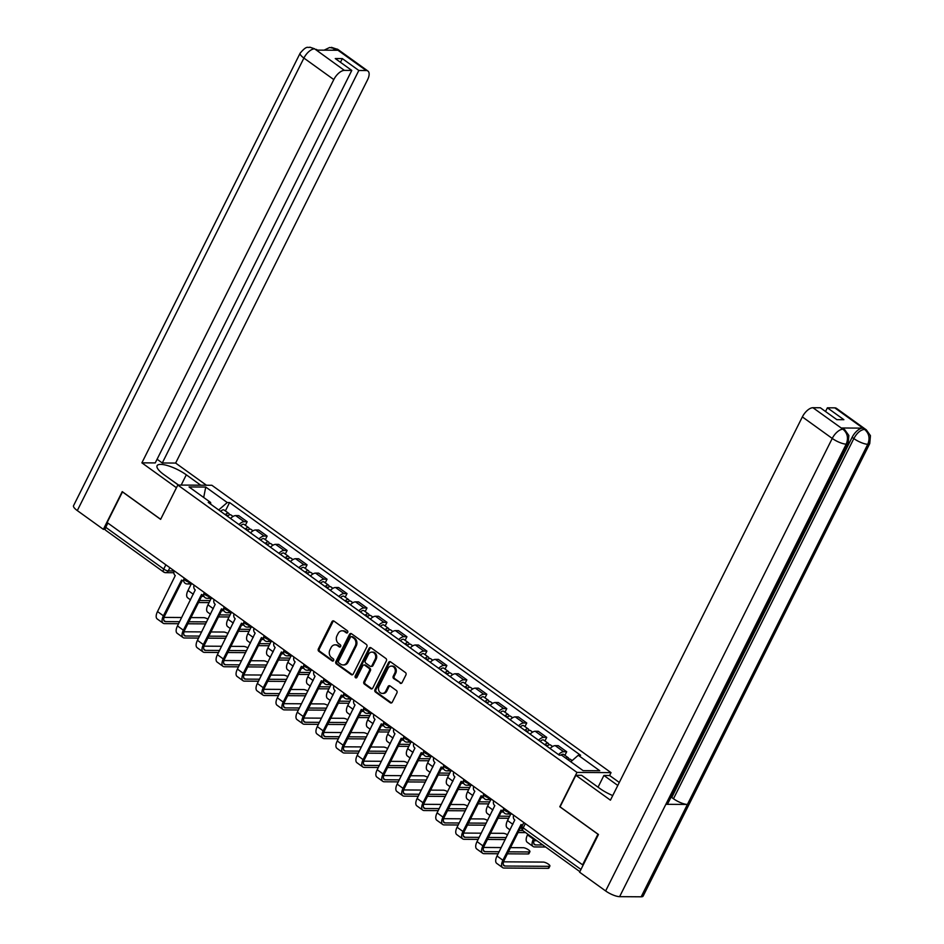 <?xml version="1.0" encoding="UTF-8"?>
<svg xmlns="http://www.w3.org/2000/svg" width="944" height="944" viewBox="0 0 944 944"><rect width="100%" height="100%" fill="white"/><g stroke="black" fill="none" stroke-linecap="round" stroke-linejoin="round"><path stroke-width="1.42" d="M347.687 632.409A1.227 1.027 -89.6 0 0 347.333 630.722L333.987 621.105A1.758 1.463 -89.6 0 0 331.969 621.718L318.352 648.906A1.758 1.463 -89.6 0 0 318.848 651.325L332.205 660.942A1.227 1.027 -89.6 0 0 333.267 658.818L331.533 657.579A5.64 4.696 -89.6 0 1 329.94 649.85L331.073 647.584A5.64 4.696 -89.6 0 1 335.132 644.846A5.64 4.696 -89.6 0 1 337.515 645.649L339.238 646.888A1.227 1.027 -89.6 0 0 340.3 644.776L338.566 643.525A5.64 4.696 -89.6 0 1 336.973 635.796L338.105 633.53A5.64 4.696 -89.6 0 1 342.165 630.793A5.64 4.696 -89.6 0 1 344.548 631.595L346.271 632.834A1.227 1.027 -89.6 0 0 347.687 632.409M400.091 683.196A1.758 1.463 -89.6 0 0 402.097 682.583L405.92 674.96A1.758 1.463 -89.6 0 0 405.424 672.541L390.592 661.862A1.758 1.463 -89.6 0 0 388.586 662.476L374.957 689.663A1.758 1.463 -89.6 0 0 375.464 692.082L390.285 702.761A1.758 1.463 -89.6 0 0 392.303 702.147L396.917 692.931A1.758 1.463 -89.6 0 0 396.421 690.512L390.073 685.946A1.758 1.463 -89.6 0 0 388.055 686.559L385.766 691.126A4.708 3.929 -89.6 0 1 382.379 693.415A4.708 3.929 -89.6 0 1 378.981 691.02A4.708 3.929 -89.6 0 1 379.051 686.288L388.008 668.387A4.708 3.929 -89.6 0 1 391.406 666.098A4.708 3.929 -89.6 0 1 394.793 668.494A4.708 3.929 -89.6 0 1 394.734 673.225L393.247 676.211A1.758 1.463 -89.6 0 0 393.742 678.618L401.082 683.196A1.758 1.463 -89.6 0 0 401.33 683.338M576.973 772.416L559.792 806.742L597.941 834.213L582.601 864.834L107.132 522.539L122.472 491.907L160.622 519.365L177.814 485.051L576.973 772.416L611.028 772.64L211.869 485.275L177.814 485.051M366.838 646.817A1.758 1.463 -89.6 0 0 366.343 644.41L351.51 633.731A1.758 1.463 -89.6 0 0 349.504 634.333L335.887 661.532A1.758 1.463 -89.6 0 0 336.383 663.951L351.215 674.618A1.758 1.463 -89.6 0 0 353.221 674.016L366.838 646.817M371.051 647.796L385.884 658.475A1.758 1.463 -89.6 0 1 386.379 660.883L372.762 688.082A1.758 1.463 -89.6 0 1 370.744 688.683L364.408 684.117A1.758 1.463 -89.6 0 1 363.9 681.71L369.423 670.677A1.758 1.463 -89.6 0 0 368.927 668.258L364.714 665.225A1.758 1.463 -89.6 0 0 362.708 665.839L356.95 677.32A1.227 1.027 -89.6 0 1 355.192 676.046L369.045 648.398A1.758 1.463 -89.6 0 1 371.051 647.796M609.6 775.508L611.028 772.64M582.601 864.834L583.274 864.846M173.826 572.713L165.696 572.666A3.587 2.985 -89.6 0 1 164.173 572.158A3.587 1.711 -54.2 0 1 163.619 571.993L105.634 530.233A3.587 1.711 -54.2 0 1 105.74 527.307L163.737 569.067A3.587 1.015 26.6 0 0 168.28 570.919L174.109 570.955M107.864 523.059L105.74 527.307M238.997 524.557A8.248 3.929 -54.2 0 1 244.13 521.69L235.681 515.601A8.248 3.929 125.8 0 0 230.548 518.48M235.681 515.601L238.714 515.625L247.163 521.702L245.357 525.301M244.13 521.69L247.163 521.702M265.323 539.685L267.128 536.086L258.68 529.997L255.659 529.973A8.248 3.929 125.8 0 0 250.514 532.853M258.963 538.941A8.248 3.929 -54.2 0 1 264.108 536.062L267.128 536.086M285.3 554.057L287.106 550.458L278.657 544.381L275.624 544.358A8.248 3.929 125.8 0 0 270.491 547.237M278.94 553.314A8.248 3.929 -54.2 0 1 284.073 550.435L287.106 550.458M305.266 568.441L307.071 564.842L298.623 558.754L295.602 558.73A8.248 3.929 125.8 0 0 290.457 561.609M298.906 567.698A8.248 3.929 -54.2 0 1 304.051 564.819L307.071 564.842M325.243 582.814L327.049 579.215L318.6 573.138L315.567 573.114A8.248 3.929 125.8 0 0 310.434 575.993M318.883 582.07A8.248 3.929 -54.2 0 1 324.016 579.191L327.049 579.215M345.209 597.198L347.014 593.587L338.566 587.51L335.533 587.487A8.248 3.929 125.8 0 0 330.4 590.366M338.849 596.455A8.248 3.929 -54.2 0 1 343.994 593.575L347.014 593.587M365.186 611.57L366.992 607.971L358.543 601.883L355.51 601.871A8.248 3.929 125.8 0 0 350.366 604.75M358.826 610.827A8.248 3.929 -54.2 0 1 363.959 607.948L366.992 607.971M385.152 625.955L386.957 622.344L378.509 616.267L375.476 616.243A8.248 3.929 125.8 0 0 370.343 619.122M378.792 625.199A8.248 3.929 -54.2 0 1 383.925 622.332L386.957 622.344M405.129 640.327L406.923 636.728L398.474 630.639L395.453 630.627A8.248 3.929 125.8 0 0 390.309 633.495M398.757 639.584A8.248 3.929 -54.2 0 1 403.902 636.704L406.923 636.728M425.095 654.711L426.9 651.1L418.452 645.023L415.419 645A8.248 3.929 125.8 0 0 410.286 647.879M418.735 653.956A8.248 3.929 -54.2 0 1 423.868 651.089L426.9 651.1M445.072 669.084L446.866 665.485L438.417 659.396L435.396 659.384A8.248 3.929 125.8 0 0 430.252 662.251M438.7 668.34A8.248 3.929 -54.2 0 1 443.845 665.461L446.866 665.485M465.038 683.468L466.843 679.857L458.395 673.78L455.362 673.756A8.248 3.929 125.8 0 0 450.229 676.636M458.678 682.713A8.248 3.929 -54.2 0 1 463.811 679.845L466.843 679.857M485.004 697.84L486.809 694.241L478.36 688.152L475.339 688.141A8.248 3.929 125.8 0 0 470.195 691.008M478.643 697.097A8.248 3.929 -54.2 0 1 483.788 694.218L486.809 694.241M504.981 712.213L506.786 708.614L498.338 702.537L495.305 702.513A8.248 3.929 125.8 0 0 490.172 705.392M498.621 711.469A8.248 3.929 -54.2 0 1 503.754 708.59L506.786 708.614M524.947 726.597L526.752 722.998L518.303 716.909L515.282 716.885A8.248 3.929 125.8 0 0 510.138 719.765M518.586 725.853A8.248 3.929 -54.2 0 1 523.731 722.974L526.752 722.998M544.924 740.969L546.729 737.37L538.281 731.293L535.248 731.27A8.248 3.929 125.8 0 0 530.115 734.149M538.564 740.226A8.248 3.929 -54.2 0 1 543.697 737.347L546.729 737.37M564.89 755.353L566.695 751.754L558.246 745.666L555.214 745.642A8.248 3.929 125.8 0 0 550.081 748.521M558.529 754.61A8.248 3.929 -54.2 0 1 563.662 751.731L566.695 751.754M210.831 504.285L210.571 502.432L189.06 486.951L205.745 487.057L227.244 502.538L218.713 509.961M570.79 761.761L578.271 755.259L580.607 755.271L229.581 502.55L227.244 502.538M578.271 755.259L599.782 770.741L583.097 770.634L561.597 755.153L559.261 755.129L208.235 502.42L210.571 502.432M225.392 510.928L229.581 502.55M205.745 487.057L203.692 497.476M346.271 632.834L347.274 632.846A1.227 1.027 -89.6 0 0 347.298 632.858L345.539 631.595A5.64 4.696 -89.6 0 0 343.156 630.804L342.165 630.793M335.132 644.846L336.123 644.846A5.64 4.696 -89.6 0 1 338.507 645.649L340.229 646.888A1.227 1.027 -89.6 0 0 340.253 646.911M333.739 620.963A1.758 1.463 -89.6 0 0 332.961 621.718L319.343 648.917A1.758 1.463 -89.6 0 0 319.851 651.336L333.197 660.942A1.227 1.027 -89.6 0 0 333.22 660.965M351.262 633.589A1.758 1.463 -89.6 0 0 350.495 634.344L336.878 661.532A1.758 1.463 -89.6 0 0 337.374 663.951L352.206 674.63A1.758 1.463 -89.6 0 0 352.454 674.771M351.841 636.834A1.227 1.027 -89.6 0 0 350.425 637.259L338.471 661.13A1.227 1.027 -89.6 0 0 338.825 662.83L340.642 664.139A5.64 4.696 -89.6 0 0 343.026 664.942A5.64 4.696 -89.6 0 0 347.085 662.192L355.263 645.885A5.64 4.696 -89.6 0 0 353.658 638.156L351.841 636.834L352.832 636.846A1.227 1.027 -89.6 0 0 352.313 636.669L351.31 636.669M343.026 664.942L344.017 664.942A5.64 4.696 -89.6 0 0 348.076 662.204L347.085 662.192M352.832 636.846L354.649 638.156A5.64 4.696 -89.6 0 1 356.254 645.885L348.076 662.204M363.971 664.977L364.962 664.989A1.758 1.463 -89.6 0 1 365.706 665.237L369.918 668.269A1.758 1.463 -89.6 0 1 370.414 670.677L364.891 681.71A1.758 1.463 -89.6 0 0 365.399 684.129L371.747 688.695A1.758 1.463 -89.6 0 0 371.995 688.837M370.803 647.655A1.758 1.463 -89.6 0 0 370.036 648.41L356.183 676.057A1.227 1.027 -89.6 0 0 356.561 677.768M375.157 659.231A4.708 3.929 -89.6 0 0 375.216 654.499A4.708 3.929 -89.6 0 0 371.83 652.103A4.708 3.929 -89.6 0 0 368.431 654.393L365.281 660.694A1.758 1.463 -89.6 0 0 365.776 663.113L369.989 666.145A1.758 1.463 -89.6 0 0 371.995 665.544L375.157 659.231L376.149 659.242A4.708 3.929 -89.6 0 0 376.208 654.511A4.708 3.929 -89.6 0 0 372.821 652.103L371.83 652.103M370.732 666.393L371.724 666.405A1.758 1.463 -89.6 0 0 372.986 665.544L371.995 665.544M376.149 659.242L372.986 665.544M391.406 666.098L392.397 666.098A4.708 3.929 -89.6 0 1 395.796 668.494A4.708 3.929 -89.6 0 1 395.725 673.225L394.238 676.211A1.758 1.463 -89.6 0 0 394.734 678.63L401.082 683.196M382.379 693.415L383.37 693.427A4.708 3.929 -89.6 0 0 386.769 691.138L385.766 691.126M389.825 685.804A1.758 1.463 -89.6 0 0 389.046 686.559L386.769 691.138M390.344 661.72A1.758 1.463 -89.6 0 0 389.577 662.476L375.96 689.675A1.758 1.463 -89.6 0 0 376.455 692.082L391.288 702.761A1.758 1.463 -89.6 0 0 391.536 702.902M227.445 516.25A4.484 2.136 -54.2 0 1 230.914 514.917L233.062 516.451M191.243 583.994L187.998 590.46A9.062 4.319 125.8 0 0 187.714 597.847L190.535 599.877M226.289 515.412A2.148 1.027 -54.2 0 1 227.374 515.235A2.148 1.027 -54.2 0 1 227.61 516.085M225.274 514.681A4.484 2.136 -54.2 0 1 228.743 513.347A4.484 2.136 -54.2 0 1 229.25 514.928M220.66 511.365A4.484 2.136 -54.2 0 1 224.129 510.031L228.743 513.347M210.087 600.596L199.514 600.526M203.987 596.36L201.615 596.337M198.511 602.532L209.096 602.602M208.034 619.181A4.13 1.168 26.6 0 0 203.762 617.659L190.971 617.577M174.18 570.801A3.587 2.985 -89.6 0 0 175.277 575.569L157.506 611.57A9.062 4.319 125.8 0 0 157.223 618.957L163.111 623.193A9.062 4.319 125.8 0 0 164.516 623.618L178.593 623.713M179.596 621.707L165.519 621.612A6.726 3.21 -54.2 0 1 164.48 621.305A6.726 3.21 -54.2 0 1 164.681 615.818L182.369 580.489M183.643 580.525A3.587 2.985 -89.6 0 1 183.065 580.595A3.587 2.985 -89.6 0 1 181.543 580.088L163.395 615.807A9.062 4.319 125.8 0 0 163.111 623.193M187.88 623.772L205.674 623.89M206.677 621.884L188.871 621.766M181.696 617.518L164.032 617.4M247.422 530.622A4.484 2.136 -54.2 0 1 250.892 529.289L253.027 530.835M211.208 598.366L207.963 604.833A9.062 4.319 125.8 0 0 207.692 612.219L210.5 614.249M246.254 529.785A2.148 1.027 -54.2 0 1 247.352 529.619A2.148 1.027 -54.2 0 1 247.588 530.469M245.239 529.065A4.484 2.136 -54.2 0 1 248.709 527.72A4.484 2.136 -54.2 0 1 249.216 529.313M240.637 525.737A4.484 2.136 -54.2 0 1 244.107 524.404L248.709 527.72M230.065 614.969L219.48 614.91M223.964 610.733L221.58 610.721M218.477 616.904L229.062 616.975M267.388 545.007A4.484 2.136 -54.2 0 1 270.857 543.661L273.005 545.207M231.174 612.75L227.941 619.217A9.062 4.319 125.8 0 0 227.657 626.604L230.478 628.633M266.22 544.169A2.148 1.027 -54.2 0 1 267.317 543.992A2.148 1.027 -54.2 0 1 267.553 544.841M265.217 543.437A4.484 2.136 -54.2 0 1 268.686 542.104A4.484 2.136 -54.2 0 1 269.193 543.685M260.603 540.121A4.484 2.136 -54.2 0 1 264.072 538.776L268.686 542.104M250.03 629.353L239.457 629.282M243.93 625.117L241.546 625.093M238.454 631.288L249.027 631.359M181.189 485.063L186.31 474.82A20.178 5.688 26.6 0 0 157.093 465.711A20.178 5.688 26.6 0 0 163.973 474.679L178.392 485.051M186.31 474.82L200.73 485.192M206.429 485.228L175.631 463.067L162.285 462.973L358.826 70.481L366.225 70.529L336.04 48.876L337.81 50.256L316.464 50.115L314.458 48.734L344.383 70.387A10.762 5.133 125.8 0 0 333.798 79.579L303.909 58.068L77.302 510.586L103.356 529.336L122.236 491.623L160.645 519.283L176.445 487.729L141.883 462.843L333.798 79.579M157.082 459.232L162.285 462.973M340.465 62.292L342.318 58.587L335.262 58.552L351.782 70.434L155.241 462.926L141.883 462.843M175.631 463.067L367.558 79.803A10.762 5.133 125.8 0 0 367.889 71.024A10.762 5.133 125.8 0 0 366.225 70.529M77.302 510.586A11.033 3.103 -153.4 0 1 73.549 505.677L300.157 53.159A11.033 3.103 -153.4 0 0 303.909 58.068A10.762 5.133 -54.2 0 1 314.494 48.864M105.221 529.348L103.356 529.336M351.782 70.434L344.383 70.387M342.318 58.587L358.826 70.481M332.5 50.221L336.088 49.005M324.122 50.162L329.657 47.483L336.029 48.864M300.157 53.159C307.402 44.651 307.65 48.297 309.821 47.2L314.446 48.734M848.16 443.409A11.033 3.103 -153.4 0 1 846.225 444.14C848.597 438.193 847.559 433.272 843.134 429.378L844.738 429.732L848.857 435.479L848.16 443.409L667.809 803.58A11.033 3.103 -153.4 0 1 665.862 804.312L619.618 896.658A11.033 3.103 -153.4 0 1 605.635 890.947L579.592 872.197L598.472 834.484L560.063 806.837L575.864 775.284L581.575 775.319L599.747 788.405A20.178 5.688 26.6 0 0 612.739 795.568M575.864 775.284L610.426 800.17L802.353 416.906A10.762 5.133 -54.2 0 1 812.937 407.714L820.324 407.761L836.844 419.655L843.889 419.702L827.381 407.808L834.779 407.855A10.762 5.133 -54.2 0 1 836.443 408.351L866.332 429.874A10.762 5.133 125.8 0 0 864.669 429.378L834.779 407.855M598.048 787.178L603.912 775.461L609.623 775.508L619.299 782.47M603.912 775.461L617.789 785.455M866.332 429.874L870.451 435.656L869.754 443.55L643.147 896.068A11.033 3.103 -153.4 0 1 641.165 896.8L687.409 804.453A11.033 3.103 -153.4 0 1 673.473 798.742L853.836 438.571L852.113 437.332A10.762 5.133 -54.2 0 1 862.686 428.128L841.34 427.986A10.762 5.133 -54.2 0 1 843.016 428.493L844.738 429.732M619.618 896.658L641.165 896.8M605.635 890.947L832.242 438.429A11.033 3.103 -153.4 0 0 846.225 444.14L665.862 804.312L687.409 804.453L867.772 444.282C870.144 438.358 869.129 433.426 864.704 429.52L864.669 429.378M827.381 407.808L825.528 411.501M670.854 797.491L671.75 797.491L852.113 437.332M671.75 797.491L673.473 798.742M171.855 480.343L178.581 485.051M228 633.566A4.13 1.168 26.6 0 0 223.728 632.043L210.949 631.961M194.157 585.174A3.587 2.985 -89.6 0 0 195.243 589.953L177.472 625.943A9.062 4.319 125.8 0 0 177.201 633.33L183.089 637.578A9.062 4.319 125.8 0 0 184.481 637.991L198.57 638.085M199.573 636.091L185.484 635.996A6.726 3.21 -54.2 0 1 184.446 635.678A6.726 3.21 -54.2 0 1 184.658 630.191L202.346 594.873M203.621 594.909A3.587 2.985 -89.6 0 1 203.031 594.968A3.587 2.985 -89.6 0 1 201.52 594.46L183.36 630.191A9.062 4.319 125.8 0 0 183.089 637.578M207.845 638.144L225.651 638.262M226.654 636.268L208.848 636.15M201.662 631.902L184.009 631.784M247.977 647.938A4.13 1.168 26.6 0 0 243.705 646.416L230.914 646.333M214.123 599.558A3.587 2.985 -89.6 0 0 215.208 604.325L197.449 640.327A9.062 4.319 125.8 0 0 197.166 647.714L203.054 651.95A9.062 4.319 125.8 0 0 204.459 652.375L218.536 652.469M219.539 650.463L205.462 650.369A6.726 3.21 -54.2 0 1 204.423 650.062A6.726 3.21 -54.2 0 1 204.624 644.575L222.312 609.246M223.586 609.281A3.587 2.985 -89.6 0 1 223.008 609.352A3.587 2.985 -89.6 0 1 221.486 608.845L203.338 644.563A9.062 4.319 125.8 0 0 203.054 651.95M227.811 652.528L245.617 652.646M246.62 650.64L228.814 650.522M221.639 646.274L203.975 646.156M287.365 559.379A4.484 2.136 -54.2 0 1 290.835 558.046L292.97 559.591M251.151 627.123L247.906 633.589A9.062 4.319 125.8 0 0 247.635 640.976L250.443 643.006M286.197 558.541A2.148 1.027 -54.2 0 1 287.295 558.376A2.148 1.027 -54.2 0 1 287.531 559.214M285.182 557.81A4.484 2.136 -54.2 0 1 288.652 556.476A4.484 2.136 -54.2 0 1 289.159 558.069M280.58 554.494A4.484 2.136 -54.2 0 1 284.05 553.16L288.652 556.476M270.008 643.725L259.423 643.666M263.907 639.489L261.523 639.477M258.42 645.661L269.005 645.731M307.331 573.763A4.484 2.136 -54.2 0 1 310.8 572.418L312.948 573.964M271.117 641.507L267.884 647.973A9.062 4.319 125.8 0 0 267.6 655.36L270.421 657.39M306.163 572.914A2.148 1.027 -54.2 0 1 307.26 572.748A2.148 1.027 -54.2 0 1 307.496 573.598M305.16 572.194A4.484 2.136 -54.2 0 1 308.629 570.86A4.484 2.136 -54.2 0 1 309.136 572.442M300.546 568.878A4.484 2.136 -54.2 0 1 304.015 567.533L308.629 570.86M289.973 658.11L279.4 658.039M283.873 653.862L281.489 653.85M278.397 660.045L288.97 660.104M327.308 588.136A4.484 2.136 -54.2 0 1 330.778 586.802L332.913 588.348M291.094 655.879L287.849 662.346A9.062 4.319 125.8 0 0 287.578 669.733L290.386 671.762M326.14 587.298A2.148 1.027 -54.2 0 1 327.238 587.121A2.148 1.027 -54.2 0 1 327.474 587.97M325.125 586.566A4.484 2.136 -54.2 0 1 328.595 585.233A4.484 2.136 -54.2 0 1 329.102 586.826M320.523 583.25A4.484 2.136 -54.2 0 1 323.993 581.917L328.595 585.233M309.951 672.482L299.366 672.411M303.85 668.246L301.466 668.234M298.363 674.417L308.948 674.488M267.943 662.322A4.13 1.168 26.6 0 0 263.671 660.8L250.892 660.717M234.088 613.93A3.587 2.985 -89.6 0 0 235.186 618.698L217.415 654.699A9.062 4.319 125.8 0 0 217.144 662.086L223.032 666.334A9.062 4.319 125.8 0 0 224.424 666.747L238.513 666.842M239.516 664.836L225.427 664.753A6.726 3.21 -54.2 0 1 224.389 664.434A6.726 3.21 -54.2 0 1 224.601 658.947L242.289 623.63M243.564 623.665A3.587 2.985 -89.6 0 1 242.974 623.724A3.587 2.985 -89.6 0 1 241.463 623.217L223.303 658.947A9.062 4.319 125.8 0 0 223.032 666.334M247.788 666.901L265.594 667.019M266.597 665.013L248.791 664.906M241.605 660.658L223.952 660.54M287.92 676.695A4.13 1.168 26.6 0 0 283.637 675.172L270.857 675.09M254.066 628.315A3.587 2.985 -89.6 0 0 255.151 633.082L237.392 669.084A9.062 4.319 125.8 0 0 237.109 676.47L242.997 680.707A9.062 4.319 125.8 0 0 244.402 681.131L258.479 681.214M259.482 679.22L245.405 679.125A6.726 3.21 -54.2 0 1 244.366 678.819A6.726 3.21 -54.2 0 1 244.567 673.332L262.255 638.002M263.529 638.038A3.587 2.985 -89.6 0 1 262.951 638.109A3.587 2.985 -89.6 0 1 261.429 637.601L243.281 673.32A9.062 4.319 125.8 0 0 242.997 680.707M267.754 681.285L285.56 681.403M286.563 679.397L268.757 679.279M261.582 675.031L243.918 674.913M307.886 691.079A4.13 1.168 26.6 0 0 303.614 689.557L290.823 689.474M274.031 642.687A3.587 2.985 -89.6 0 0 275.129 647.454L257.358 683.456A9.062 4.319 125.8 0 0 257.075 690.843L262.963 695.079A9.062 4.319 125.8 0 0 264.367 695.504L278.456 695.598M279.459 693.592L265.37 693.51A6.726 3.21 -54.2 0 1 264.332 693.191A6.726 3.21 -54.2 0 1 264.544 687.704L282.232 652.387M283.507 652.422A3.587 2.985 -89.6 0 1 282.917 652.481A3.587 2.985 -89.6 0 1 281.395 651.974L263.246 687.704A9.062 4.319 125.8 0 0 262.963 695.079M287.731 695.657L305.537 695.775M306.54 693.769L288.734 693.663M281.548 689.403L263.883 689.297M347.274 602.52A4.484 2.136 -54.2 0 1 350.743 601.175L352.891 602.72M311.06 670.252L307.827 676.73A9.062 4.319 125.8 0 0 307.543 684.117L310.364 686.135M346.106 601.67A2.148 1.027 -54.2 0 1 347.203 601.505A2.148 1.027 -54.2 0 1 347.439 602.355M345.103 600.95A4.484 2.136 -54.2 0 1 348.572 599.605A4.484 2.136 -54.2 0 1 349.079 601.198M340.489 597.635A4.484 2.136 -54.2 0 1 343.958 596.289L348.572 599.605M329.916 686.866L319.343 686.795M323.816 682.618L321.432 682.606M318.34 688.79L328.913 688.86M327.863 705.451A4.13 1.168 26.6 0 0 323.58 703.929L310.8 703.846M294.009 657.071A3.587 2.985 -89.6 0 0 295.094 661.838L277.335 697.84A9.062 4.319 125.8 0 0 277.052 705.227L282.94 709.463A9.062 4.319 125.8 0 0 284.345 709.888L298.422 709.971M299.425 707.976L285.348 707.882A6.726 3.21 -54.2 0 1 284.297 707.575A6.726 3.21 -54.2 0 1 284.51 702.088L302.198 666.759M303.472 666.794A3.587 2.985 -89.6 0 1 302.894 666.865A3.587 2.985 -89.6 0 1 301.372 666.358L283.224 702.076A9.062 4.319 125.8 0 0 282.94 709.463M307.697 710.041L325.503 710.148M326.506 708.153L308.7 708.035M301.525 703.787L283.861 703.669M367.251 616.892A4.484 2.136 -54.2 0 1 370.721 615.559L372.856 617.093M331.037 684.636L327.792 691.102A9.062 4.319 125.8 0 0 327.509 698.489L330.329 700.519M366.083 616.054A2.148 1.027 -54.2 0 1 367.181 615.877A2.148 1.027 -54.2 0 1 367.405 616.727M365.068 615.323A4.484 2.136 -54.2 0 1 368.538 613.989A4.484 2.136 -54.2 0 1 369.045 615.582M360.466 612.007A4.484 2.136 -54.2 0 1 363.936 610.674L368.538 613.989M349.894 701.239L339.309 701.168M343.793 697.002L341.409 696.991M338.306 703.174L348.891 703.245M347.829 719.824A4.13 1.168 26.6 0 0 343.557 718.313L330.766 718.231M313.974 671.444A3.587 2.985 -89.6 0 0 315.072 676.211L297.301 712.213A9.062 4.319 125.8 0 0 297.018 719.599L302.906 723.836A9.062 4.319 125.8 0 0 304.31 724.26L318.399 724.355M319.391 722.349L305.313 722.254A6.726 3.21 -54.2 0 1 304.275 721.948A6.726 3.21 -54.2 0 1 304.475 716.461L322.175 681.143M323.438 681.179A3.587 2.985 -89.6 0 1 322.86 681.238A3.587 2.985 -89.6 0 1 321.338 680.73L303.189 716.461A9.062 4.319 125.8 0 0 302.906 723.836M327.674 724.414L345.48 724.532M346.483 722.526L328.677 722.408M321.491 718.16L303.826 718.054M387.217 631.276A4.484 2.136 -54.2 0 1 390.686 629.931L392.834 631.477M351.003 699.008L347.77 705.487A9.062 4.319 125.8 0 0 347.486 712.873L350.307 714.891M386.049 630.427A2.148 1.027 -54.2 0 1 387.146 630.262A2.148 1.027 -54.2 0 1 387.382 631.111M385.046 629.707A4.484 2.136 -54.2 0 1 388.515 628.362A4.484 2.136 -54.2 0 1 389.022 629.955M380.432 626.391A4.484 2.136 -54.2 0 1 383.901 625.046L388.515 628.362M369.859 715.623L359.275 715.552M363.759 711.375L361.375 711.363M358.283 717.546L368.856 717.617M367.806 734.208A4.13 1.168 26.6 0 0 363.523 732.686L350.743 732.603M333.952 685.828A3.587 2.985 -89.6 0 0 335.037 690.595L317.278 726.597A9.062 4.319 125.8 0 0 316.995 733.984L322.883 738.22A9.062 4.319 125.8 0 0 324.288 738.633L338.365 738.727M339.368 736.733L325.279 736.639A6.726 3.21 -54.2 0 1 324.24 736.32A6.726 3.21 -54.2 0 1 324.453 730.845L342.141 695.516M343.415 695.551A3.587 2.985 -89.6 0 1 342.825 695.622A3.587 2.985 -89.6 0 1 341.315 695.103L323.167 730.833A9.062 4.319 125.8 0 0 322.883 738.22M347.64 738.786L365.446 738.904M366.449 736.91L348.643 736.792M341.468 732.544L323.804 732.426M407.183 645.649A4.484 2.136 -54.2 0 1 410.652 644.315L412.799 645.849M370.98 713.393L367.735 719.859A9.062 4.319 125.8 0 0 367.452 727.246L370.272 729.275M406.026 644.811A2.148 1.027 -54.2 0 1 407.124 644.634A2.148 1.027 -54.2 0 1 407.348 645.484M405.011 644.079A4.484 2.136 -54.2 0 1 408.481 642.746A4.484 2.136 -54.2 0 1 408.988 644.339M400.398 640.764A4.484 2.136 -54.2 0 1 403.867 639.43L408.481 642.746M389.825 729.995L379.252 729.924M383.736 725.759L381.352 725.735M378.249 731.93L388.834 732.001M387.772 748.58A4.13 1.168 26.6 0 0 383.5 747.07L370.709 746.975M353.917 700.2A3.587 2.985 -89.6 0 0 355.015 704.967L337.244 740.969A9.062 4.319 125.8 0 0 336.961 748.356L342.849 752.592A9.062 4.319 125.8 0 0 344.253 753.017L358.331 753.111M359.334 751.105L345.256 751.011A6.726 3.21 -54.2 0 1 344.218 750.704A6.726 3.21 -54.2 0 1 344.418 745.217L362.107 709.9M363.381 709.935A3.587 2.985 -89.6 0 1 362.803 709.994A3.587 2.985 -89.6 0 1 361.281 709.487L343.132 745.205A9.062 4.319 125.8 0 0 342.849 752.592M367.617 753.17L385.423 753.288M386.415 751.282L368.62 751.164M361.434 746.916L343.769 746.81M427.16 660.021A4.484 2.136 -54.2 0 1 430.629 658.688L432.765 660.234M390.946 727.765L387.713 734.243A9.062 4.319 125.8 0 0 387.429 741.618L390.238 743.648M425.992 659.183A2.148 1.027 -54.2 0 1 427.089 659.018A2.148 1.027 -54.2 0 1 427.325 659.868M424.977 658.464A4.484 2.136 -54.2 0 1 428.446 657.118A4.484 2.136 -54.2 0 1 428.954 658.711M420.375 655.136A4.484 2.136 -54.2 0 1 423.844 653.803L428.446 657.118M409.802 744.379L399.218 744.309M403.702 740.131L401.318 740.12M398.215 746.303L408.799 746.374M407.749 762.964A4.13 1.168 26.6 0 0 403.466 761.442L390.686 761.36M373.895 714.584A3.587 2.985 -89.6 0 0 374.98 719.352L357.21 755.353A9.062 4.319 125.8 0 0 356.938 762.728L362.826 766.976A9.062 4.319 125.8 0 0 364.219 767.389L378.308 767.484M379.311 765.49L365.222 765.395A6.726 3.21 -54.2 0 1 364.183 765.077A6.726 3.21 -54.2 0 1 364.396 759.601L382.084 724.272M383.358 724.308A3.587 2.985 -89.6 0 1 382.768 724.378A3.587 2.985 -89.6 0 1 381.258 723.859L363.098 759.59A9.062 4.319 125.8 0 0 362.826 766.976M387.583 767.543L405.389 767.661M406.392 765.667L388.586 765.549M381.411 761.301L363.747 761.183M447.126 674.405A4.484 2.136 -54.2 0 1 450.595 673.072L452.742 674.606M410.923 742.149L407.678 748.616A9.062 4.319 125.8 0 0 407.395 756.002L410.215 758.032M445.957 673.568A2.148 1.027 -54.2 0 1 447.055 673.391A2.148 1.027 -54.2 0 1 447.291 674.24M444.954 672.836A4.484 2.136 -54.2 0 1 448.424 671.503A4.484 2.136 -54.2 0 1 448.931 673.084M440.341 669.52A4.484 2.136 -54.2 0 1 443.81 668.187L448.424 671.503M429.768 758.752L419.195 758.681M423.667 754.516L421.295 754.492M418.192 760.687L428.765 760.758M427.715 777.337A4.13 1.168 26.6 0 0 423.443 775.826L410.652 775.732M393.86 728.957A3.587 2.985 -89.6 0 0 394.958 733.724L377.187 769.726A9.062 4.319 125.8 0 0 376.904 777.113L382.792 781.349A9.062 4.319 125.8 0 0 384.196 781.774L398.274 781.868M399.277 779.862L385.199 779.768A6.726 3.21 -54.2 0 1 384.161 779.461A6.726 3.21 -54.2 0 1 384.361 773.974L402.05 738.645M403.324 738.68A3.587 2.985 -89.6 0 1 402.746 738.751A3.587 2.985 -89.6 0 1 401.224 738.243L383.075 773.962A9.062 4.319 125.8 0 0 382.792 781.349M407.56 781.927L425.355 782.045M426.358 780.039L408.551 779.921M401.377 775.673L383.712 775.555M467.103 688.778A4.484 2.136 -54.2 0 1 470.572 687.444L472.708 688.99M430.889 756.522L427.644 762.988A9.062 4.319 125.8 0 0 427.372 770.375L430.181 772.404M465.935 687.94A2.148 1.027 -54.2 0 1 467.032 687.775A2.148 1.027 -54.2 0 1 467.268 688.624M464.92 687.22A4.484 2.136 -54.2 0 1 468.389 685.875A4.484 2.136 -54.2 0 1 468.897 687.468M460.318 683.893A4.484 2.136 -54.2 0 1 463.787 682.559L468.389 685.875M449.745 773.136L439.161 773.065M443.645 768.888L441.261 768.876M438.158 775.059L448.742 775.13M447.68 791.721A4.13 1.168 26.6 0 0 443.409 790.199L430.629 790.116M413.826 743.329A3.587 2.985 -89.6 0 0 414.923 748.108L397.153 784.11A9.062 4.319 125.8 0 0 396.881 791.485L402.769 795.733A9.062 4.319 125.8 0 0 404.162 796.146L418.251 796.24M419.254 794.246L405.165 794.152A6.726 3.21 -54.2 0 1 404.126 793.833A6.726 3.21 -54.2 0 1 404.339 788.358L422.027 753.029M423.301 753.064A3.587 2.985 -89.6 0 1 422.711 753.123A3.587 2.985 -89.6 0 1 421.201 752.616L403.041 788.346A9.062 4.319 125.8 0 0 402.769 795.733M427.526 796.299L445.332 796.417M446.335 794.423L428.529 794.305M421.343 790.057L403.69 789.939M487.069 703.162A4.484 2.136 -54.2 0 1 490.538 701.817L492.685 703.363M450.854 770.906L447.621 777.372A9.062 4.319 125.8 0 0 447.338 784.759L450.158 786.789M485.9 702.324A2.148 1.027 -54.2 0 1 486.998 702.147A2.148 1.027 -54.2 0 1 487.234 702.997M484.897 701.593A4.484 2.136 -54.2 0 1 488.367 700.259A4.484 2.136 -54.2 0 1 488.874 701.84M480.284 698.277A4.484 2.136 -54.2 0 1 483.753 696.943L488.367 700.259M469.711 787.508L459.138 787.438M463.61 783.272L461.227 783.249M458.135 789.444L468.708 789.514M467.658 806.093A4.13 1.168 26.6 0 0 463.374 804.571L450.595 804.489M433.803 757.713A3.587 2.985 -89.6 0 0 434.889 762.481L417.13 798.482A9.062 4.319 125.8 0 0 416.847 805.869L422.735 810.105A9.062 4.319 125.8 0 0 424.139 810.53L438.217 810.625M439.22 808.619L425.142 808.524A6.726 3.21 -54.2 0 1 424.104 808.217A6.726 3.21 -54.2 0 1 424.304 802.73L441.993 767.401M443.267 767.437A3.587 2.985 -89.6 0 1 442.689 767.507A3.587 2.985 -89.6 0 1 441.167 767L423.018 802.719A9.062 4.319 125.8 0 0 422.735 810.105M447.491 810.684L465.298 810.802M466.301 808.796L448.494 808.678M441.32 804.43L423.655 804.312M507.046 717.534A4.484 2.136 -54.2 0 1 510.515 716.201L512.651 717.747M470.832 785.278L467.587 791.745A9.062 4.319 125.8 0 0 467.315 799.131L470.124 801.161M505.878 716.697A2.148 1.027 -54.2 0 1 506.975 716.531A2.148 1.027 -54.2 0 1 507.211 717.381M504.863 715.977A4.484 2.136 -54.2 0 1 508.332 714.632A4.484 2.136 -54.2 0 1 508.84 716.225M500.261 712.649A4.484 2.136 -54.2 0 1 503.73 711.316L508.332 714.632M489.688 801.881L479.104 801.822M483.588 797.645L481.204 797.633M478.101 803.816L488.685 803.887M487.623 820.478A4.13 1.168 26.6 0 0 483.352 818.955L470.56 818.873M453.769 772.086A3.587 2.985 -89.6 0 0 454.866 776.853L437.096 812.855A9.062 4.319 125.8 0 0 436.812 820.242L442.712 824.49A9.062 4.319 125.8 0 0 444.105 824.903L458.194 824.997M459.197 822.991L445.108 822.908A6.726 3.21 -54.2 0 1 444.069 822.59A6.726 3.21 -54.2 0 1 444.282 817.103L461.97 781.785M463.244 781.821A3.587 2.985 -89.6 0 1 462.654 781.88A3.587 2.985 -89.6 0 1 461.132 781.372L442.984 817.103A9.062 4.319 125.8 0 0 442.712 824.49M467.469 825.056L485.275 825.174M486.278 823.18L468.472 823.062M461.286 818.814L443.633 818.696M527.012 731.919A4.484 2.136 -54.2 0 1 530.481 730.573L532.628 732.119M490.797 799.662L487.564 806.129A9.062 4.319 125.8 0 0 487.281 813.516L490.101 815.545M525.843 731.081A2.148 1.027 -54.2 0 1 526.941 730.904A2.148 1.027 -54.2 0 1 527.177 731.753M524.84 730.349A4.484 2.136 -54.2 0 1 528.31 729.016A4.484 2.136 -54.2 0 1 528.817 730.597M520.227 727.033A4.484 2.136 -54.2 0 1 523.696 725.688L528.31 729.016M509.654 816.265L499.081 816.194M503.553 812.029L501.17 812.005M498.078 818.2L508.651 818.259M507.601 834.85A4.13 1.168 26.6 0 0 503.317 833.328L490.538 833.245M473.746 786.47A3.587 2.985 -89.6 0 0 474.832 791.237L457.073 827.239A9.062 4.319 125.8 0 0 456.79 834.626L462.678 838.862A9.062 4.319 125.8 0 0 464.082 839.287L478.16 839.381M479.163 837.375L465.085 837.281A6.726 3.21 -54.2 0 1 464.035 836.974A6.726 3.21 -54.2 0 1 464.247 831.487L481.936 796.158M483.21 796.193A3.587 2.985 -89.6 0 1 482.632 796.264A3.587 2.985 -89.6 0 1 481.11 795.757L462.961 831.475A9.062 4.319 125.8 0 0 462.678 838.862M487.434 839.44L505.241 839.558M506.244 837.552L488.437 837.434M481.263 833.186L463.598 833.068M546.989 746.291A4.484 2.136 -54.2 0 1 550.458 744.958L552.594 746.503M510.775 814.035L507.53 820.501A9.062 4.319 125.8 0 0 507.247 827.888L510.067 829.918M545.821 745.453A2.148 1.027 -54.2 0 1 546.918 745.276A2.148 1.027 -54.2 0 1 547.142 746.126M544.806 744.722A4.484 2.136 -54.2 0 1 548.275 743.388A4.484 2.136 -54.2 0 1 548.783 744.981M540.204 741.406A4.484 2.136 -54.2 0 1 543.673 740.072L548.275 743.388M522.858 830.602L519.047 830.567M521.926 826.389L521.147 826.389M518.044 832.573L525.643 832.62M529.926 851.677L528.923 853.683A4.13 1.168 -153.4 0 1 528.18 853.954L529.183 851.948A4.13 1.168 26.6 0 0 529.926 851.677A4.13 1.168 26.6 0 0 527.684 849.305A4.13 1.168 26.6 0 0 523.295 847.712L510.503 847.629M493.712 800.842A3.587 2.985 -89.6 0 0 494.809 805.61L477.039 841.611A9.062 4.319 125.8 0 0 476.755 848.998L482.644 853.246A9.062 4.319 125.8 0 0 484.048 853.659L498.137 853.754M499.14 851.748L485.051 851.665A6.726 3.21 -54.2 0 1 484.012 851.346A6.726 3.21 -54.2 0 1 484.225 845.859L501.913 810.542M503.176 810.577A3.587 2.985 -89.6 0 1 502.597 810.636A3.587 2.985 -89.6 0 1 501.075 810.129L482.927 845.859A9.062 4.319 125.8 0 0 482.644 853.246M507.412 853.813L528.18 853.954M529.183 851.948L508.415 851.818M501.229 847.57L483.564 847.452M568.017 759.767A4.484 2.136 -54.2 0 1 570.424 759.33L572.147 760.581M527.838 834.201L527.507 834.885A9.062 4.319 125.8 0 0 527.224 842.272L533.112 846.508A9.062 4.319 125.8 0 0 534.516 846.933L545.62 847.004M533.738 838.449L533.395 839.122A9.062 4.319 125.8 0 0 533.112 846.508M565.845 758.209A4.484 2.136 -54.2 0 1 568.253 757.772A4.484 2.136 -54.2 0 1 568.76 759.354M560.889 755.141A4.484 2.136 -54.2 0 1 563.639 754.445L568.253 757.772M534.682 839.133L534.682 839.133A6.726 3.21 -54.2 0 0 534.469 844.62A6.726 3.21 -54.2 0 0 535.519 844.927L542.8 844.974M536.912 840.738L534.033 840.715M549.892 866.049L548.901 868.055A4.13 1.168 -153.4 0 1 548.145 868.327L549.148 866.332A4.13 1.168 26.6 0 0 549.892 866.049A4.13 1.168 26.6 0 0 547.662 863.677A4.13 1.168 26.6 0 0 543.26 862.084L503.541 861.825M513.689 815.227A3.587 2.985 -89.6 0 0 514.775 819.994L497.016 855.996A9.062 4.319 125.8 0 0 496.733 863.382L502.621 867.619A9.062 4.319 125.8 0 0 504.025 868.043L548.145 868.327M549.148 866.332L505.028 866.037A6.726 3.21 -54.2 0 1 503.978 865.731A6.726 3.21 -54.2 0 1 504.19 860.244L521.879 824.914M522.563 825.021L522.61 825.021A3.587 2.985 -89.6 0 1 522.563 825.021A3.587 2.985 -89.6 0 1 521.053 824.513L502.904 860.232A9.062 4.319 125.8 0 0 502.621 867.619M169.885 567.71L168.28 570.919A3.587 2.985 -89.6 0 1 165.696 572.666A3.587 3.587 0 0 1 163.619 571.993A3.587 1.711 -54.2 0 1 163.737 569.067L165.861 564.807M543.697 737.347L535.248 731.27M523.731 722.974L515.282 716.885M503.754 708.59L495.305 702.513M483.788 694.218L475.339 688.141M463.811 679.845L455.362 673.756M443.845 665.461L435.396 659.384M423.868 651.089L415.419 645M403.902 636.704L395.453 630.627M383.925 622.332L375.476 616.243M363.959 607.948L355.51 601.871M343.994 593.575L335.533 587.487M324.016 579.191L315.567 573.114M304.051 564.819L295.602 558.73M284.073 550.435L275.624 544.358M264.108 536.062L255.659 529.973M563.662 751.731L555.214 745.642M184.351 578.117L184.021 578.766A3.587 1.015 26.6 0 0 185.968 580.831A3.587 1.015 26.6 0 0 189.791 582.224A3.587 2.985 90.4 0 1 187.207 583.958L192.517 583.994M204.317 592.502L203.998 593.151A3.587 1.015 26.6 0 0 205.945 595.216A3.587 1.015 26.6 0 0 209.769 596.596A3.587 2.985 90.4 0 1 207.184 598.343L212.483 598.378M224.294 606.874L223.964 607.523A3.587 1.015 26.6 0 0 225.911 609.588A3.587 1.015 26.6 0 0 229.734 610.98A3.587 2.985 90.4 0 1 227.15 612.715L232.448 612.75M244.26 621.258L243.941 621.907A3.587 1.015 26.6 0 0 245.888 623.972A3.587 1.015 26.6 0 0 249.7 625.353A3.587 2.985 90.4 0 1 247.116 627.099L252.426 627.135M264.237 635.631L263.907 636.28A3.587 1.015 26.6 0 0 265.854 638.345A3.587 1.015 26.6 0 0 269.677 639.725A3.587 2.985 90.4 0 1 267.093 641.472L272.391 641.507M284.203 650.015L283.873 650.664A3.587 1.015 26.6 0 0 285.82 652.729A3.587 1.015 26.6 0 0 289.643 654.109A3.587 2.985 90.4 0 1 287.059 655.856L292.369 655.891M304.169 664.387L303.85 665.036A3.587 1.015 26.6 0 0 305.797 667.101A3.587 1.015 26.6 0 0 309.62 668.482A3.587 2.985 90.4 0 1 307.036 670.228L312.334 670.264M324.146 678.771L323.816 679.409A3.587 1.015 26.6 0 0 325.763 681.485A3.587 1.015 26.6 0 0 329.586 682.866A3.587 2.985 90.4 0 1 327.002 684.612L332.312 684.648M344.112 693.144L343.793 693.793A3.587 1.015 26.6 0 0 345.74 695.858A3.587 1.015 26.6 0 0 349.563 697.238A3.587 2.985 90.4 0 1 346.979 698.985L352.277 699.02M364.089 707.516L363.759 708.165A3.587 1.015 26.6 0 0 365.706 710.242A3.587 1.015 26.6 0 0 369.529 711.623A3.587 2.985 90.4 0 1 366.945 713.369L372.255 713.404M384.055 721.9L383.736 722.549A3.587 1.015 26.6 0 0 385.683 724.614A3.587 1.015 26.6 0 0 389.506 725.995A3.587 2.985 90.4 0 1 386.922 727.741L392.22 727.777M404.032 736.273L403.702 736.922A3.587 1.015 26.6 0 0 405.649 738.987A3.587 1.015 26.6 0 0 409.472 740.379A3.587 2.985 90.4 0 1 406.888 742.126L412.198 742.149M423.998 750.657L423.679 751.306A3.587 1.015 26.6 0 0 425.626 753.371A3.587 1.015 26.6 0 0 429.437 754.752A3.587 2.985 90.4 0 1 426.853 756.498L432.163 756.533M443.975 765.029L443.645 765.678A3.587 1.015 26.6 0 0 445.592 767.743A3.587 1.015 26.6 0 0 449.415 769.136A3.587 2.985 90.4 0 1 446.831 770.87L452.129 770.906M463.941 779.414L463.622 780.063A3.587 1.015 26.6 0 0 465.557 782.128A3.587 1.015 26.6 0 0 469.38 783.508A3.587 2.985 90.4 0 1 466.796 785.255L472.106 785.29M483.906 793.786L483.588 794.435A3.587 1.015 26.6 0 0 485.535 796.5A3.587 1.015 26.6 0 0 489.358 797.881A3.587 2.985 90.4 0 1 486.774 799.627L492.072 799.662M503.884 808.17L503.553 808.819A3.587 1.015 26.6 0 0 505.5 810.884A3.587 1.015 26.6 0 0 509.323 812.265A3.587 2.985 90.4 0 1 506.739 814.011L512.049 814.047M525.336 823.616L523.212 827.864L580.961 869.448M523.849 822.543L521.985 826.271A3.587 1.015 26.6 0 0 523.212 827.864A3.587 1.711 -54.2 0 0 523.094 830.791L579.864 871.654M345.539 631.595L344.548 631.595M340.229 646.888L339.238 646.888M338.507 645.649L337.515 645.649M333.197 660.942L332.205 660.942M319.851 651.336L318.848 651.325M319.343 648.917L318.352 648.906M332.961 621.718L331.969 621.718M352.206 674.63L351.215 674.618M337.374 663.951L336.383 663.951M336.878 661.532L335.887 661.532M350.495 634.344L349.504 634.333M356.254 645.885L355.263 645.885M354.649 638.156L353.658 638.156M371.747 688.695L370.744 688.683M365.399 684.129L364.408 684.117M364.891 681.71L363.9 681.71M370.414 670.677L369.423 670.677M369.918 668.269L368.927 668.258M365.706 665.237L364.714 665.225M356.183 676.057L355.192 676.046M370.036 648.41L369.045 648.398M394.734 678.63L393.742 678.618M394.238 676.211L393.247 676.211M395.725 673.225L394.734 673.225M389.046 686.559L388.055 686.559M391.288 702.761L390.285 702.761M376.455 692.082L375.464 692.082M375.96 689.675L374.957 689.663M389.577 662.476L388.586 662.476M187.998 590.46L193.331 594.295M163.395 615.807L157.506 611.57M165.519 621.612L163.855 620.42M207.963 604.833L213.297 608.679M227.941 619.217L233.262 623.052M331.438 47.342L337.999 49.513A10.762 5.133 125.8 0 0 336.335 49.005M309.927 47.2L314.741 48.864M862.686 428.128L864.704 429.508M812.937 407.714L843.122 429.367M843.075 429.237L841.34 427.986M842.827 429.237A10.762 5.133 -54.2 0 0 832.242 438.429L802.353 416.906M869.754 443.55A11.033 3.103 -153.4 0 1 867.772 444.282A11.033 3.103 -153.4 0 1 853.836 438.571C856.904 433.013 860.432 429.945 864.421 429.378M183.36 630.191L177.472 625.943M185.484 635.996L183.82 634.793M203.338 644.563L197.449 640.327M205.462 650.369L203.798 649.165M247.906 633.589L253.24 637.424M267.884 647.973L273.205 651.808M287.849 662.346L293.183 666.181M223.303 658.947L217.415 654.699M225.427 664.753L223.763 663.549M243.281 673.32L237.392 669.084M245.405 679.125L243.729 677.922M263.246 687.704L257.358 683.456M265.37 693.51L263.706 692.306M307.827 676.73L313.148 680.565M283.224 702.076L277.335 697.84M285.348 707.882L283.672 706.678M327.792 691.102L333.126 694.937M303.189 716.461L297.301 712.213M305.313 722.254L303.649 721.063M347.77 705.487L353.091 709.322M323.167 730.833L317.278 726.597M325.279 736.639L323.615 735.435M367.735 719.859L373.069 723.694M343.132 745.205L337.244 740.969M345.256 751.011L343.592 749.819M387.713 734.243L393.034 738.078M363.098 759.59L357.21 755.353M365.222 765.395L363.558 764.192M407.678 748.616L413.012 752.451M383.075 773.962L377.187 769.726M385.199 779.768L383.535 778.576M427.644 762.988L432.977 766.835M403.041 788.346L397.153 784.11M405.165 794.152L403.501 792.948M447.621 777.372L452.943 781.207M423.018 802.719L417.13 798.482M425.142 808.524L423.478 807.332M467.587 791.745L472.92 795.591M442.984 817.103L437.096 812.855M445.108 822.908L443.444 821.705M487.564 806.129L492.886 809.964M462.961 831.475L457.073 827.239M465.085 837.281L463.41 836.077M507.53 820.501L512.863 824.336M482.927 845.859L477.039 841.611M485.051 851.665L483.387 850.461M527.507 834.885L533.395 839.122M533.844 843.724L535.519 844.927M502.904 860.232L497.016 855.996M505.028 866.037L503.353 864.834M184.021 578.766A3.587 3.587 0 0 0 187.207 583.958M203.998 593.151A3.587 3.587 0 0 0 207.184 598.343M223.964 607.523A3.587 3.587 0 0 0 227.15 612.715M243.941 621.907A3.587 3.587 0 0 0 247.116 627.099M263.907 636.28A3.587 3.587 0 0 0 267.093 641.472M283.873 650.664A3.587 3.587 0 0 0 287.059 655.856M303.85 665.036A3.587 3.587 0 0 0 307.036 670.228M323.816 679.409A3.587 3.587 0 0 0 327.002 684.612M343.793 693.793A3.587 3.587 0 0 0 346.979 698.985M363.759 708.165A3.587 3.587 0 0 0 366.945 713.369M383.736 722.549A3.587 3.587 0 0 0 386.922 727.741M403.702 736.922A3.587 3.587 0 0 0 406.888 742.126M423.679 751.306A3.587 3.587 0 0 0 426.853 756.498M443.645 765.678A3.587 3.587 0 0 0 446.831 770.87M463.622 780.063A3.587 3.587 0 0 0 466.796 785.255M483.588 794.435A3.587 3.587 0 0 0 486.774 799.627M503.553 808.819A3.587 3.587 0 0 0 506.739 814.011M521.985 826.271A3.587 3.587 0 0 0 523.094 830.791M183.065 580.595L183.655 580.595M367.889 71.024L337.999 49.513M316.405 49.371L317.444 50.115M203.031 594.968L203.621 594.98M242.974 623.724L243.564 623.736M282.917 652.481L283.507 652.493M322.86 681.238L323.45 681.238M342.825 695.622L343.415 695.622M362.803 709.994L363.393 709.994M382.768 724.378L383.358 724.378M402.746 738.751L403.336 738.751M422.711 753.123L423.301 753.135M462.654 781.88L463.244 781.892M502.597 810.636L503.187 810.648"/></g></svg>
